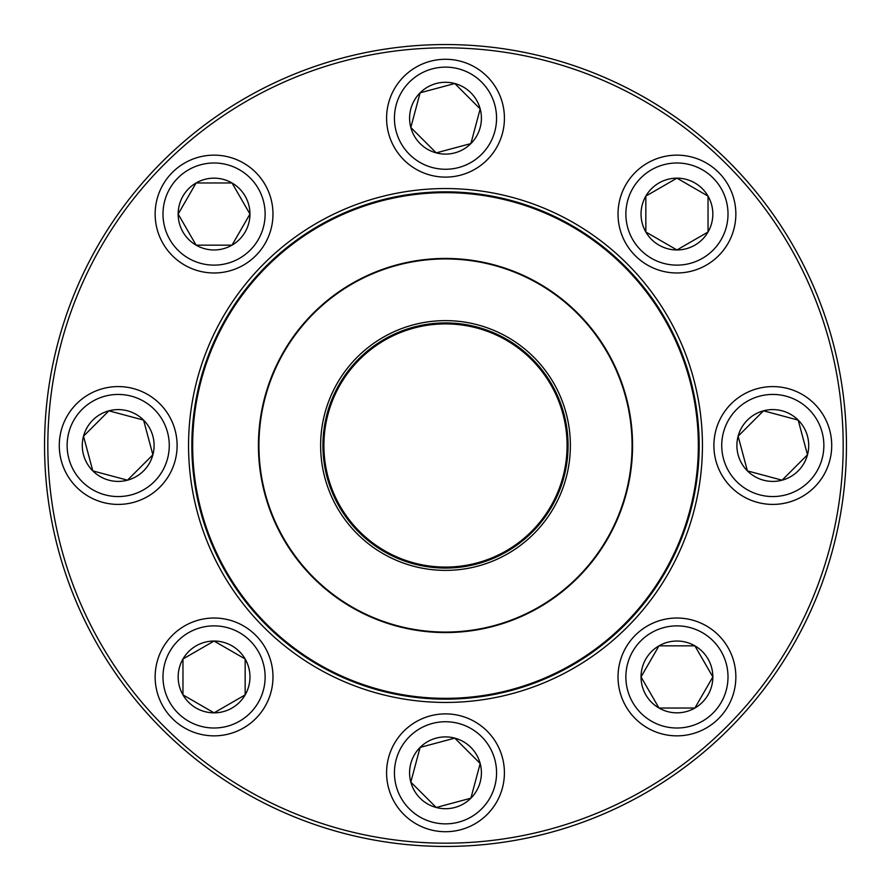 <?xml version="1.0" encoding="UTF-8"?>
<svg xmlns="http://www.w3.org/2000/svg" width="891" height="891" viewBox="0 0 891 891"><rect width="100%" height="100%" fill="white"/><g stroke="black" fill="none" stroke-linecap="round" stroke-linejoin="round"><path stroke-width="1.34" d="M846.45 445.5A400.95 400.95 0 0 1 245.025 792.734A400.95 400.95 0 0 1 245.025 98.266A400.95 400.95 0 0 1 846.45 445.5M843.176 445.5A397.676 397.676 0 0 0 246.662 101.106A397.676 397.676 0 0 0 246.662 789.894A397.676 397.676 0 0 0 843.176 445.5M702.431 445.5A256.931 256.931 0 0 1 317.029 668.016A256.931 256.931 0 0 1 317.029 222.984A256.931 256.931 0 0 1 702.431 445.5M699.168 445.5A253.668 253.668 0 0 0 318.666 225.824A253.668 253.668 0 0 0 318.666 665.176A253.668 253.668 0 0 0 699.168 445.5M641.041 676.937A35.907 35.907 0 0 1 694.891 645.841A35.907 35.907 0 0 1 694.891 708.033A35.907 35.907 0 0 1 641.041 676.937L658.984 645.841L694.891 645.841L712.845 676.937L694.891 708.033L658.984 708.033L641.041 676.937L658.984 708.033L694.891 708.033L712.845 676.937L694.891 645.841L658.984 645.841L641.041 676.937M735.855 676.937A58.917 58.917 0 0 0 676.937 618.02A58.917 58.917 0 0 0 618.02 676.937A58.917 58.917 0 0 1 676.937 618.02A58.917 58.917 0 0 1 735.855 676.937A58.917 58.917 0 0 1 647.479 727.958A58.917 58.917 0 0 1 647.479 625.916A58.917 58.917 0 0 1 735.855 676.937A58.917 58.917 0 0 1 647.479 727.958A58.917 58.917 0 0 1 647.479 625.916A58.917 58.917 0 0 1 735.855 676.937M198.671 500.319A252.844 252.844 0 0 1 521.435 204.329A252.844 252.844 0 0 1 616.394 631.853A252.844 252.844 0 0 1 198.671 500.319M323.6 472.575A124.863 124.863 0 0 1 483 326.396A124.863 124.863 0 0 1 529.9 537.529A124.863 124.863 0 0 1 323.6 472.575M325.839 472.074A122.579 122.579 0 0 1 482.309 328.579A122.579 122.579 0 0 1 528.352 535.836A122.579 122.579 0 0 1 325.839 472.074M326.797 471.862A121.599 121.599 0 0 1 482.02 329.514A121.599 121.599 0 0 1 527.684 535.112A121.599 121.599 0 0 1 326.797 471.862M262.89 486.063A187.054 187.054 0 0 1 404.937 262.89A187.054 187.054 0 0 1 628.11 404.937A187.054 187.054 0 0 1 486.063 628.11A187.054 187.054 0 0 1 262.89 486.063A187.054 187.054 0 0 1 404.937 262.89A187.054 187.054 0 0 1 628.11 404.937A187.054 187.054 0 0 1 486.063 628.11A187.054 187.054 0 0 1 262.89 486.063M161.984 161.984A400.95 400.95 0 0 1 832.784 341.732A400.95 400.95 0 0 1 341.732 832.784A400.95 400.95 0 0 1 161.984 161.984M747.415 470.894A35.907 35.907 0 0 1 763.509 410.818A35.907 35.907 0 0 1 807.491 454.789A35.907 35.907 0 0 1 747.415 470.894L738.127 436.211L763.509 410.818L798.191 420.106L807.491 454.789L782.098 480.182L747.415 470.894L782.098 480.182L807.491 454.789L798.191 420.106L763.509 410.818L738.127 436.211L747.415 470.894M814.463 403.846A58.917 58.917 0 0 0 731.143 403.846A58.917 58.917 0 0 0 731.143 487.154A58.917 58.917 0 0 0 814.463 487.154A58.917 58.917 0 0 0 814.463 403.846A58.917 58.917 0 0 1 788.056 502.413A58.917 58.917 0 0 1 715.896 430.253A58.917 58.917 0 0 1 814.463 403.846A58.917 58.917 0 0 1 788.056 502.413A58.917 58.917 0 0 1 715.896 430.253A58.917 58.917 0 0 1 814.463 403.846A58.917 58.917 0 0 0 731.143 403.846A58.917 58.917 0 0 0 731.143 487.154A58.917 58.917 0 0 0 814.463 487.154A58.917 58.917 0 0 0 814.463 403.846M676.937 249.959A35.907 35.907 0 0 1 645.841 196.109A35.907 35.907 0 0 1 708.033 196.109A35.907 35.907 0 0 1 676.937 249.959L645.841 232.016L645.841 196.109L676.937 178.155L708.033 196.109L708.033 232.016L676.937 249.959L708.033 232.016L708.033 196.109L676.937 178.155L645.841 196.109L645.841 232.016L676.937 249.959M676.937 155.145A58.917 58.917 0 0 0 618.02 214.063A58.917 58.917 0 0 0 676.937 272.98A58.917 58.917 0 0 1 618.02 214.063A58.917 58.917 0 0 1 676.937 155.145A58.917 58.917 0 0 1 727.958 243.521A58.917 58.917 0 0 1 625.916 243.521A58.917 58.917 0 0 1 676.937 155.145A58.917 58.917 0 0 1 727.958 243.521A58.917 58.917 0 0 1 625.916 243.521A58.917 58.917 0 0 1 676.937 155.145M470.894 143.585A35.907 35.907 0 0 1 410.818 127.491A35.907 35.907 0 0 1 454.789 83.509A35.907 35.907 0 0 1 470.894 143.585L436.211 152.873L410.818 127.491L420.106 92.809L454.789 83.509L480.182 108.902L470.894 143.585L480.182 108.902L454.789 83.509L420.106 92.809L410.818 127.491L436.211 152.873L470.894 143.585M403.846 76.537A58.917 58.917 0 0 1 502.413 102.944A58.917 58.917 0 0 1 430.253 175.104A58.917 58.917 0 0 1 403.846 76.537A58.917 58.917 0 0 1 502.413 102.944A58.917 58.917 0 0 1 430.253 175.104A58.917 58.917 0 0 1 403.846 76.537M249.959 214.063A35.907 35.907 0 0 1 196.109 245.159A35.907 35.907 0 0 1 196.109 182.967A35.907 35.907 0 0 1 249.959 214.063L232.016 245.159L196.109 245.159L178.155 214.063L196.109 182.967L232.016 182.967L249.959 214.063L232.016 182.967L196.109 182.967L178.155 214.063L196.109 245.159L232.016 245.159L249.959 214.063M155.145 214.063A58.917 58.917 0 0 0 214.063 272.98A58.917 58.917 0 0 0 272.98 214.063A58.917 58.917 0 0 1 214.063 272.98A58.917 58.917 0 0 1 155.145 214.063A58.917 58.917 0 0 1 243.521 163.042A58.917 58.917 0 0 1 243.521 265.084A58.917 58.917 0 0 1 155.145 214.063A58.917 58.917 0 0 1 243.521 163.042A58.917 58.917 0 0 1 243.521 265.084A58.917 58.917 0 0 1 155.145 214.063M143.585 420.106A35.907 35.907 0 0 1 127.491 480.182A35.907 35.907 0 0 1 83.509 436.211A35.907 35.907 0 0 1 143.585 420.106L152.873 454.789L127.491 480.182L92.809 470.894L83.509 436.211L108.902 410.818L143.585 420.106L108.902 410.818L83.509 436.211L92.809 470.894L127.491 480.182L152.873 454.789L143.585 420.106M76.537 487.154A58.917 58.917 0 0 0 159.857 487.154A58.917 58.917 0 0 0 159.857 403.846A58.917 58.917 0 0 1 159.857 487.154A58.917 58.917 0 0 1 76.537 487.154A58.917 58.917 0 0 1 102.944 388.587A58.917 58.917 0 0 1 175.104 460.747A58.917 58.917 0 0 1 76.537 487.154A58.917 58.917 0 0 1 102.944 388.587A58.917 58.917 0 0 1 175.104 460.747A58.917 58.917 0 0 1 76.537 487.154M214.063 641.041A35.907 35.907 0 0 1 245.159 694.891A35.907 35.907 0 0 1 182.967 694.891A35.907 35.907 0 0 1 214.063 641.041L245.159 658.984L245.159 694.891L214.063 712.845L182.967 694.891L182.967 658.984L214.063 641.041L182.967 658.984L182.967 694.891L214.063 712.845L245.159 694.891L245.159 658.984L214.063 641.041M214.063 735.855A58.917 58.917 0 0 0 272.98 676.937A58.917 58.917 0 0 0 214.063 618.02A58.917 58.917 0 0 1 272.98 676.937A58.917 58.917 0 0 1 214.063 735.855A58.917 58.917 0 0 1 163.042 647.479A58.917 58.917 0 0 1 265.084 647.479A58.917 58.917 0 0 1 214.063 735.855A58.917 58.917 0 0 1 163.042 647.479A58.917 58.917 0 0 1 265.084 647.479A58.917 58.917 0 0 1 214.063 735.855M420.106 747.415A35.907 35.907 0 0 1 480.182 763.509A35.907 35.907 0 0 1 436.211 807.491A35.907 35.907 0 0 1 420.106 747.415L454.789 738.127L480.182 763.509L470.894 798.191L436.211 807.491L410.818 782.098L420.106 747.415L410.818 782.098L436.211 807.491L470.894 798.191L480.182 763.509L454.789 738.127L420.106 747.415M487.154 814.463A58.917 58.917 0 0 1 388.587 788.056A58.917 58.917 0 0 1 460.747 715.896A58.917 58.917 0 0 1 487.154 814.463A58.917 58.917 0 0 1 388.587 788.056A58.917 58.917 0 0 1 460.747 715.896A58.917 58.917 0 0 1 487.154 814.463M728.003 676.937A51.054 51.054 0 0 0 651.41 632.721A51.054 51.054 0 0 0 651.41 721.164A51.054 51.054 0 0 0 728.003 676.937M627.632 405.049A186.564 186.564 0 0 0 405.049 263.368A186.564 186.564 0 0 0 263.368 485.951A186.564 186.564 0 0 0 485.951 627.632A186.564 186.564 0 0 0 627.632 405.049M808.905 409.392A51.054 51.054 0 0 0 723.481 432.28A51.054 51.054 0 0 0 786.018 494.817A51.054 51.054 0 0 0 808.905 409.392M676.937 162.997A51.054 51.054 0 0 0 632.721 239.59A51.054 51.054 0 0 0 721.164 239.59A51.054 51.054 0 0 0 676.937 162.997M409.392 82.095A51.054 51.054 0 0 0 432.28 167.519A51.054 51.054 0 0 0 494.817 104.982A51.054 51.054 0 0 0 409.392 82.095M162.997 214.063A51.054 51.054 0 0 0 239.59 258.279A51.054 51.054 0 0 0 239.59 169.836A51.054 51.054 0 0 0 162.997 214.063M82.095 481.608A51.054 51.054 0 0 0 167.519 458.72A51.054 51.054 0 0 0 104.982 396.183A51.054 51.054 0 0 0 82.095 481.608M214.063 728.003A51.054 51.054 0 0 0 258.279 651.41A51.054 51.054 0 0 0 169.836 651.41A51.054 51.054 0 0 0 214.063 728.003M481.608 808.905A51.054 51.054 0 0 0 458.72 723.481A51.054 51.054 0 0 0 396.183 786.018A51.054 51.054 0 0 0 481.608 808.905"/></g></svg>
